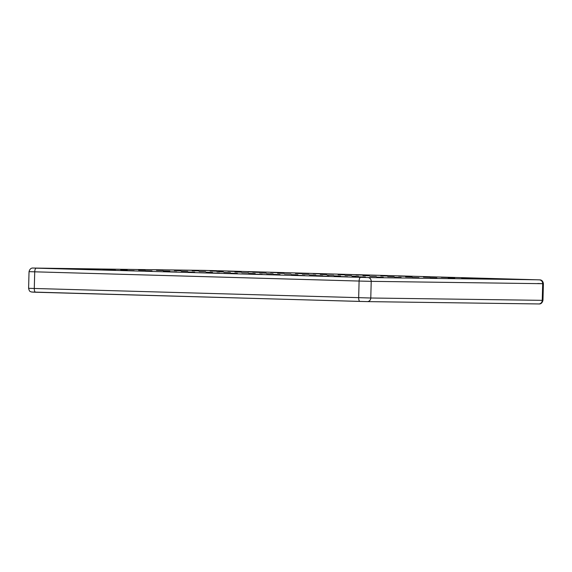 <?xml version="1.0" encoding="UTF-8"?>
<svg xmlns="http://www.w3.org/2000/svg" width="572" height="572" viewBox="0 0 572 572"><rect width="100%" height="100%" fill="white"/><g stroke="black" fill="none" stroke-linecap="round" stroke-linejoin="round"><path stroke-width="0.86" d="M105.305 269.927L115.565 270.163L105.305 269.927M318.718 275.983L328.979 276.219L318.718 275.983M461.611 277.935L471.871 278.171L461.611 277.935M248.198 271.879L258.458 272.115L248.198 271.879M351.666 276.998L355.898 277.091L351.666 276.998M61.426 268.761L65.658 268.861L61.426 268.761M218.604 270.906L222.837 271.006L218.604 270.906M508.844 279.143L513.077 279.243L508.844 279.143M227.928 271.285L234.341 271.435L227.928 271.285M270.606 272.501L277.02 272.644L270.606 272.501M313.292 273.709L319.705 273.859L313.292 273.709M355.977 274.925L362.391 275.068L355.977 274.925M398.655 276.133L405.069 276.276L398.655 276.133M441.341 277.341L447.754 277.492L441.341 277.341M484.019 278.557L490.433 278.7L484.019 278.557M210.067 271.042L216.481 271.192L210.067 271.042M466.159 278.314L472.572 278.457L466.159 278.314M192.206 270.799L198.62 270.949L192.206 270.799M448.298 278.071L454.711 278.214L448.298 278.071M174.346 270.556L180.759 270.699L174.346 270.556M430.437 277.82L436.851 277.971L430.437 277.82M156.478 270.313L162.891 270.456L156.478 270.313M412.576 277.577L418.99 277.727L412.576 277.577M138.617 270.07L145.031 270.213L138.617 270.07M394.716 277.334L401.129 277.484L394.716 277.334M120.756 269.827L127.17 269.97L120.756 269.827M376.855 277.091L383.269 277.234L376.855 277.091M102.896 269.576L109.309 269.727L102.896 269.576M358.994 276.848L365.408 276.991L358.994 276.848M85.035 269.333L91.448 269.483L85.035 269.333M127.72 270.549L134.134 270.692L127.72 270.549M170.399 271.757L176.812 271.907L170.399 271.757M213.084 272.973L219.498 273.116L213.084 272.973M255.763 274.181L262.176 274.324L255.763 274.181M298.448 275.389L304.862 275.54L298.448 275.389M252.745 272.258L259.159 272.401L252.745 272.258M295.431 273.466L301.844 273.609L295.431 273.466M338.116 274.682L344.523 274.825L338.116 274.682M380.795 275.89L387.208 276.033L380.795 275.89M423.48 277.098L429.894 277.248L423.48 277.098M234.885 272.015L241.298 272.158L234.885 272.015M277.57 273.223L283.984 273.366L277.57 273.223M320.248 274.431L326.662 274.581L320.248 274.431M362.934 275.647L369.348 275.79L362.934 275.647M405.619 276.855L412.033 277.005L405.619 276.855M217.024 271.764L223.438 271.914L217.024 271.764M259.709 272.98L266.123 273.123L259.709 272.98M302.388 274.188L308.801 274.338L302.388 274.188M345.073 275.404L351.487 275.547L345.073 275.404M387.759 276.612L394.165 276.755L387.759 276.612M199.163 271.521L205.577 271.671L199.163 271.521M241.849 272.737L248.262 272.88L241.849 272.737M284.527 273.945L290.941 274.088L284.527 273.945M327.213 275.161L333.626 275.304L327.213 275.161M369.891 276.369L376.304 276.512L369.891 276.369M181.303 271.278L187.716 271.428L181.303 271.278M223.988 272.494L230.402 272.637L223.988 272.494M266.666 273.702L273.08 273.845L266.666 273.702M309.352 274.91L315.765 275.06L309.352 274.91M352.03 276.126L358.444 276.269L352.03 276.126M163.442 271.035L169.855 271.178L163.442 271.035M206.12 272.243L212.534 272.394L206.12 272.243M248.806 273.459L255.219 273.602L248.806 273.459M291.491 274.667L297.905 274.817L291.491 274.667M334.17 275.883L340.583 276.026L334.17 275.883M145.581 270.792L151.995 270.935L145.581 270.792M188.26 272L194.673 272.15L188.26 272M230.945 273.216L237.359 273.359L230.945 273.216M273.63 274.424L280.037 274.567L273.63 274.424M316.309 275.64L322.722 275.783L316.309 275.64M341.134 276.605L347.547 276.748L341.134 276.605M359.981 301.43L31.431 292.006C30.623 291.284 29.63 292.599 28.6 288.309L370.778 298.005L542.249 300.343A3.704 3.418 90.8 0 1 538.781 303.954A3.704 3.418 90.8 0 1 538.738 303.947L367.36 301.608M32.633 292.113L35.6 292.228A3.704 1.43 -88.4 0 1 35.607 292.228L367.31 301.608L538.781 303.954C540.855 304.161 542.249 302.96 542.964 300.343L542.249 300.343L542.685 283.691L371.214 281.345L370.778 298.005A3.704 3.418 90.8 0 1 367.267 301.608L360.002 301.43A3.704 1.43 -88.4 0 1 359.995 301.43A3.704 1.43 -88.4 0 1 358.665 297.712L359.102 281.052L29.036 271.657L28.6 288.309M212.019 270.57A3.704 1.43 -88.4 0 0 212.005 270.57A3.704 1.43 -88.4 0 1 212.005 270.57L536.393 279.772L204.733 270.392L36.243 268.168L367.896 277.549L536.386 279.772A3.704 1.43 -88.4 0 1 536.393 279.772L539.846 279.887C539.832 279.837 542.835 279.744 543.4 283.691L542.685 283.691A3.704 3.418 90.8 0 0 539.367 279.887M35.607 292.228A3.704 1.43 -88.4 0 1 34.284 288.502L34.72 271.85A3.704 1.43 -88.4 0 1 36.243 268.168M537.716 283.498L543.4 283.691L542.964 300.343M367.896 277.549A3.704 3.418 90.8 0 1 371.214 281.345L359.102 281.052A3.704 1.43 -88.4 0 1 360.632 277.37M212.005 270.57L33.219 268.046C31.145 267.839 29.751 269.04 29.036 271.657"/></g></svg>
